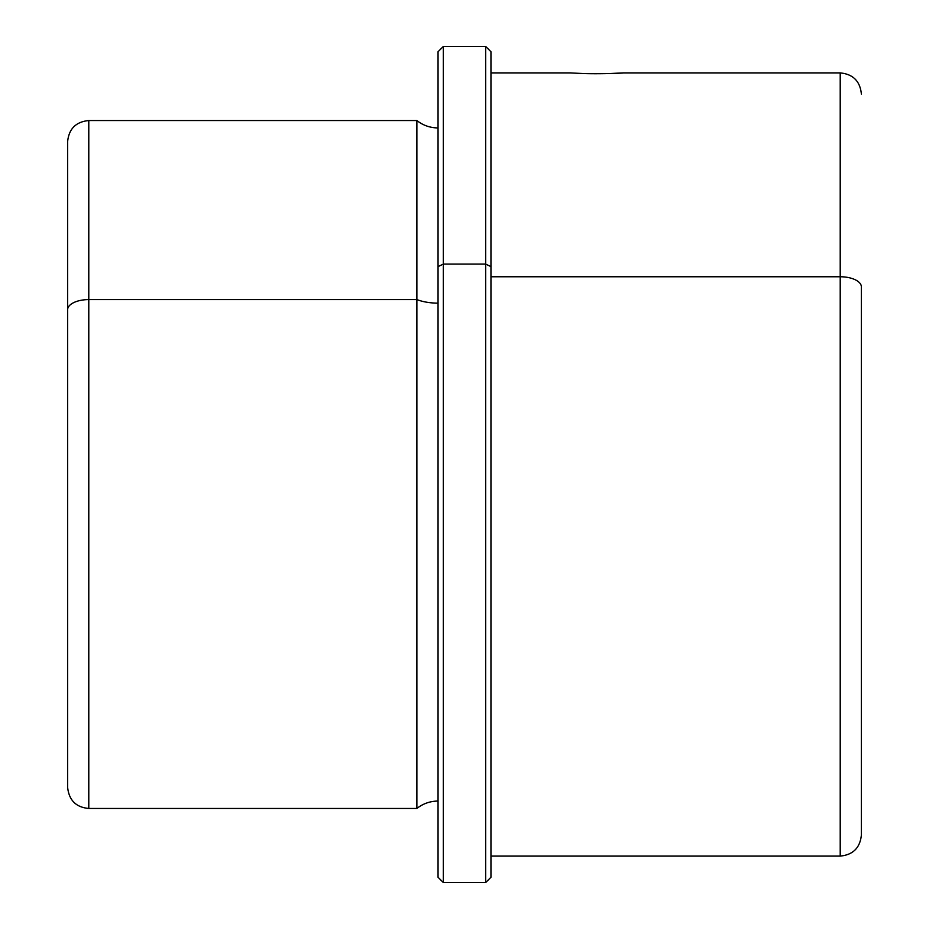 <?xml version="1.0" encoding="UTF-8"?>
<svg xmlns="http://www.w3.org/2000/svg" width="929" height="929" viewBox="0 0 929 929"><rect width="100%" height="100%" fill="white"/><g stroke="black" fill="none" stroke-linecap="round" stroke-linejoin="round"><path stroke-width="1.39" d="M584.109 73.6C613.291 74.343 640.209 71.8 609.482 73.6C640.209 71.8 613.291 74.343 584.109 73.6L570.336 72.903L490.953 72.903L490.953 877.255L485.67 882.55L485.67 264.08L485.67 882.55L443.33 882.55L443.33 264.08L443.33 882.55L438.047 877.255L438.047 266.611L438.047 801.053C430.15 801.135 423.09 803.597 416.877 808.462L416.877 299.591L88.789 299.591A21.17 10.149 180 0 0 67.62 309.74L67.62 141.707C68.874 128.841 75.923 121.792 88.789 120.538L88.789 808.462L88.789 120.538L416.877 120.538L416.877 808.462L88.789 808.462C76.05 807.324 68.99 800.275 67.62 787.293L67.62 309.74A21.17 10.149 0 0 1 88.789 299.591L416.877 299.591L416.877 120.538C423.09 125.403 430.15 127.865 438.047 127.947L438.047 266.611L443.33 264.08L438.047 266.611L438.047 51.745L443.33 46.45L443.33 264.08L485.67 264.08L443.33 264.08L443.33 46.45L485.67 46.45L485.67 264.08L490.953 266.611L485.67 264.08L485.67 46.45L490.953 51.745L490.953 877.173L490.953 856.097L840.211 856.097L840.211 276.761L840.211 856.097C853.077 854.843 860.126 847.782 861.38 834.927L861.38 286.91A21.17 10.149 180 0 0 840.211 276.761A21.17 10.149 0 0 1 861.38 286.91L861.38 739.67M438.047 303.144A33.943 16.269 0 0 1 416.877 299.591A33.943 16.269 180 0 0 438.047 303.144M490.953 276.761L840.211 276.761L840.211 72.903L840.211 276.761L490.953 276.761M623.254 72.903L840.211 72.903C853.077 74.157 860.126 81.218 861.38 94.073"/></g></svg>
